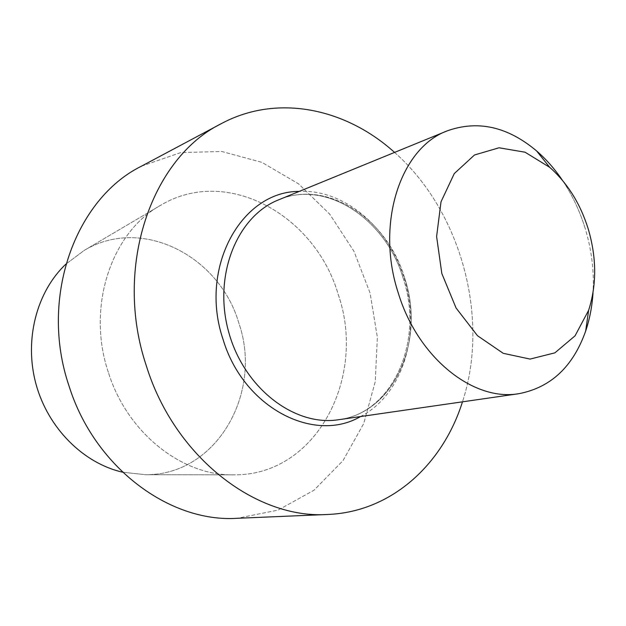 <?xml version="1.0" encoding="UTF-8"?>
<svg xmlns="http://www.w3.org/2000/svg" width="626" height="626" viewBox="0 0 626 626"><rect width="100%" height="100%" fill="white"/><g stroke="black" fill="none" stroke-linecap="round" stroke-linejoin="round"><path stroke-width="0.47" stroke-dasharray="3.13 2.35" d="M360.513 416.556C403.567 394.419 421.634 331.561 404.005 277.897C388.785 227.598 344.128 188.95 299.205 191.415C344.128 188.95 388.785 227.598 404.005 277.897C421.634 331.561 403.567 394.419 360.513 416.556M394.56 152.408C460.986 210.845 490.111 317.789 462.473 401.829C490.111 317.789 460.986 210.845 394.56 152.408M108.345 372.313C86.114 306.396 111.702 231.8 160.992 205.085C227.629 165.444 315.606 215.868 338.29 294.65C366.852 376.727 316.834 475.345 234.445 474.844C182.808 476.37 127.321 433.474 108.345 372.313C86.114 306.396 111.702 231.8 160.992 205.085C227.629 165.444 315.606 215.868 338.29 294.65C366.852 376.727 316.834 475.345 234.445 474.844C182.808 476.37 127.321 433.474 108.345 372.313M141.327 166.242L180.742 152.572L221.854 151.508L261.903 162.369L298.492 183.809L329.675 214.092L353.917 251.222L370.076 293.031L377.353 337.265L375.271 381.563L363.753 423.473L343.087 460.509L314.072 490.166L278.1 510.104L237.191 518.297L278.1 510.104L314.072 490.166L343.087 460.509L363.753 423.473L375.271 381.563L377.353 337.265L370.076 293.031L353.917 251.222L329.675 214.092L298.492 183.809L261.903 162.369L221.854 151.508L180.742 152.572L141.327 166.242M238.764 322.852C219.515 256.284 142.165 215.688 84.353 250.314L65.894 264.117L84.353 250.314L160.992 205.085L84.353 250.314C142.165 215.688 219.515 256.284 238.764 322.852C263.186 392.197 217.081 475.392 145.467 474.719C217.081 475.392 263.186 392.197 238.764 322.852M122.547 472.184L145.467 474.719L234.445 474.844L145.467 474.719L122.547 472.184M584.974 227.778C579.598 210.524 572.07 194.686 562.375 180.249C572.07 194.686 579.598 210.524 584.974 227.778C591.593 249.375 594.27 271.035 593.01 292.749C594.27 271.035 591.593 249.375 584.974 227.778M404.623 277.921C387.345 218.998 327.562 178.895 278.687 199.811C327.562 178.895 387.345 218.998 404.623 277.921C425.586 339.816 394.81 412.628 338.572 419.725C394.81 412.628 425.586 339.816 404.623 277.921M403.175 278.249C385.694 218.74 325.802 179.294 278.687 199.811C325.802 179.294 385.694 218.74 403.175 278.249C424.358 340.794 393.011 413.262 338.572 419.725C393.011 413.262 424.358 340.794 403.175 278.249"/><path stroke-width="0.94" d="M223.122 339.605C243.545 407.847 314.127 443.803 360.513 416.556C314.127 443.803 243.545 407.847 223.122 339.605C198.458 267.552 241.659 191.04 299.205 191.415C241.659 191.04 198.458 267.552 223.122 339.605M146.327 365.803C113.126 267.122 151.578 157.775 221.369 123.612C277.467 93.532 345.865 108.376 394.56 152.408C345.865 108.376 277.467 93.532 221.369 123.612L141.327 166.242C75.48 198.747 39.062 297.577 68.915 385.632C39.062 297.577 75.48 198.747 141.327 166.242L221.369 123.612C151.578 157.775 113.126 267.122 146.327 365.803C174.631 457.356 256.339 519.423 327.805 514.462C256.339 519.423 174.631 457.356 146.327 365.803M462.473 401.829C442.825 464.469 391.399 511.951 327.805 514.462L237.191 518.297C169.646 522.812 94.307 467.364 68.915 385.632C94.307 467.364 169.646 522.812 237.191 518.297L327.805 514.462C391.399 511.951 442.825 464.469 462.473 401.829M65.894 264.117C36.629 291.716 23.952 339.887 35.972 384.012C47.983 428.137 83.328 463.232 122.547 472.184C83.328 463.232 47.983 428.137 35.972 384.012C23.952 339.887 36.629 291.716 65.894 264.117M562.375 180.249C554.785 169.02 546.201 159.254 536.631 150.968C507.702 126.648 477.92 119.942 447.269 130.85C400.601 147.791 375.318 223.451 398.269 292.984C417.886 357.939 473.514 401.751 518.844 393.691C550.786 387.549 573.064 366.672 585.67 331.037C589.708 319.041 592.157 306.278 593.01 292.749C592.157 306.278 589.708 319.041 585.67 331.037C573.064 366.672 550.786 387.549 518.844 393.691C473.514 401.751 417.886 357.939 398.269 292.984C375.318 223.451 400.601 147.791 447.269 130.85C477.92 119.942 507.702 126.648 536.631 150.968C546.201 159.254 554.785 169.02 562.375 180.249M588.033 228.31C596.672 257.302 596.868 284.634 588.628 310.308L575.051 335.833L554.902 352.845L530.081 359.081L503.226 353.314L477.482 335.708L456.072 308.008L441.823 273.499L436.604 236.526L441.017 201.799L454.28 173.566L474.5 154.982L499.055 147.775L525.058 152.212L549.698 167.33C567.281 182.878 580.059 203.2 588.033 228.31C596.672 257.302 596.868 284.634 588.628 310.308L575.051 335.833L554.902 352.845L530.081 359.081L503.226 353.314L477.482 335.708L456.072 308.008L441.823 273.499L436.604 236.526L441.017 201.799L454.28 173.566L474.5 154.982L499.055 147.775L525.058 152.212L549.698 167.33C567.281 182.878 580.059 203.2 588.033 228.31M278.687 199.811C237.113 216.095 212.989 275.229 228.56 331.569C243.702 388.026 294.478 426.768 338.572 419.725L518.844 393.691L338.572 419.725C294.478 426.768 243.702 388.026 228.56 331.569C212.989 275.229 237.113 216.095 278.687 199.811L447.269 130.85L278.687 199.811M549.698 167.33L536.631 150.968L549.698 167.33M588.628 310.308L585.67 331.037L588.628 310.308"/></g></svg>
